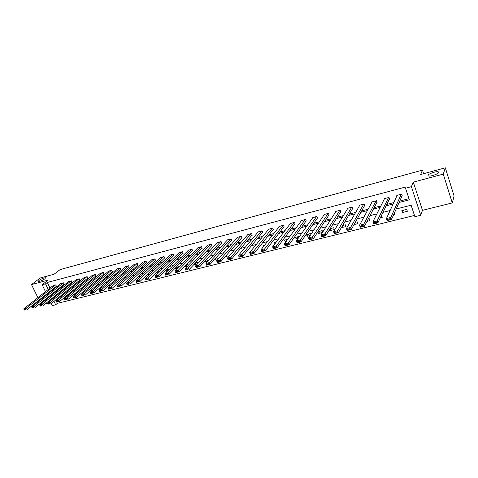 <?xml version="1.0" encoding="UTF-8"?>
<svg xmlns="http://www.w3.org/2000/svg" width="478" height="478" viewBox="0 0 478 478"><rect width="100%" height="100%" fill="white"/><g stroke="black" fill="none" stroke-linecap="round" stroke-linejoin="round"><path stroke-width="0.72" d="M44.926 278.811C42.225 280.55 40.032 281.428 38.342 281.458L38.963 280.425C41.658 278.698 43.845 277.82 45.518 277.796L44.926 278.811M438.72 172.433C438.434 173.956 430.23 176.746 428.384 175.952L427.983 175.33C428.342 173.795 436.426 171.052 438.308 171.829L438.72 172.433M56.834 302.204L57.378 303.333L55.651 304.773L52.281 305.603L51.301 303.596M45.165 303.966L47.991 303.267M45.506 291.64L42.16 284.739L48.176 280.102L31.494 284.577L40.254 277.981L54.086 274.217L60.103 269.598L422.474 170.114L420.664 174.512L445.329 167.802L454.1 196.01L452.278 202.929L443.273 174.112L413.315 182.148L411.391 186.659L420.712 215.249L414.88 216.677L411.116 205.211L396.19 208.994M413.315 182.148L422.468 210.326L452.278 202.929M422.468 210.326L420.712 215.249M57.378 303.333L414.48 215.447M31.494 284.577L37.887 297.657M39.077 300.082L39.375 300.686M40.594 303.183L40.917 303.841M445.329 167.802L443.273 174.112M423.622 173.705L422.474 170.114M54.151 296.647L54.492 297.352M55.741 299.933L56.165 300.811M406.742 209.376L401.837 210.613L402.464 212.495L407.364 211.27L406.742 209.376M394.284 213.266L394.679 214.443L393.645 214.7M380.195 218.064L382.209 217.562L381.307 215.769M366.99 221.368L369.942 220.627L369.303 218.787L368.185 219.067M354.013 224.612L357.873 223.644L357.233 221.822L355.291 222.312M341.417 227.54L346.006 226.614L345.361 224.809L342.624 225.496M329.527 229.661L329.88 230.647L334.325 229.536L333.68 227.743L330.173 228.627M322.722 232.099L322.184 230.635L317.936 231.699M317.846 231.836L318.462 233.503L322.459 232.499M311.112 234.13L310.867 233.479L306.565 234.561L307.223 236.311L310.132 235.582M299.64 236.299L295.5 237.345L296.157 239.078L298.015 238.612M287.798 239.281L284.607 240.081L285.264 241.802L286.101 241.593M276.159 242.203L273.882 242.776L274.497 244.378M264.704 245.083L263.318 245.435L263.689 246.373M253.442 247.915L252.916 248.046L253.053 248.393M247.132 250.986L246.773 251.428M236.789 253.029L237.112 253.842L235.821 254.165M226.608 255.085L227.116 256.339L225.048 256.859M214.449 259.506L217.269 258.801L216.534 257.194M204.016 262.117L207.566 261.227L206.896 259.62L206.149 259.805M197.922 263.414L197.336 262.022L195.932 262.374M194.217 264.185L194.367 264.531L197.641 263.713M188.302 265.308L187.914 264.388L185.87 264.902M184.681 266.132L184.998 266.873L187.37 266.282M178.832 267.208L178.623 266.724L175.964 267.393M175.289 268.08L175.761 269.18L177.26 268.809M169.499 269.102L166.213 269.843M166.033 270.022L166.655 271.456L167.306 271.295M159.855 271.444L157.005 272.161L157.638 273.613M150.253 273.858L148.156 274.384L148.616 275.43M140.789 276.236L139.427 276.577L139.725 277.24M131.468 278.578L130.823 278.74L130.96 279.05M117.684 283.299L117.845 283.663L117.062 283.86M109.247 285.085L109.546 285.736L108.112 286.095M100.93 286.86L101.36 287.786L99.287 288.306M92.726 288.622L93.204 289.65M90.593 290.481L92.923 289.895M84.642 290.379L85.09 291.335M82.222 292.452L84.23 292.07M77.083 293.008L76.761 292.333L76.271 292.458M74.269 294.149L74.443 294.514L75.667 294.209M69.191 294.675L68.999 294.287L67.972 294.544M66.424 295.834L66.723 296.45L67.225 296.318M61.399 296.336L59.786 296.599M58.692 297.507L59.057 298.272M399.1 202.463L409.347 199.828L405.529 188.213L406.133 186.868L47.31 282.462L50.017 288.079M51.164 290.457L51.618 290.917M57.814 289.315L59.433 288.897M65.635 287.296L67.356 286.854M73.558 285.252L75.387 284.78M81.595 283.179L83.531 282.677M89.739 281.076L91.782 280.544M97.996 278.943L100.153 278.387M106.367 276.78L108.643 276.194M114.863 274.593L117.253 273.972M123.473 272.37L125.989 271.719M132.203 270.112L134.85 269.431M141.064 267.829L143.836 267.112M150.05 265.511L152.954 264.758M159.168 263.157L162.209 262.368M168.417 260.767L171.596 259.948M177.804 258.347L181.132 257.487M187.334 255.885L190.806 254.989M197.002 253.388L200.629 252.456M206.819 250.854L210.601 249.88M216.785 248.285L220.728 247.269M226.907 245.674L231.011 244.611M237.178 243.021L241.456 241.916M247.616 240.326L252.061 239.179M258.216 237.59L262.84 236.395M268.977 234.812L273.792 233.569M279.917 231.991L284.924 230.701M291.03 229.123L296.229 227.779M302.323 226.208L307.724 224.809M313.801 223.244L319.412 221.798M325.47 220.233L331.29 218.727M337.331 217.167L343.371 215.614M349.394 214.06L355.662 212.441M361.655 210.894L368.156 209.215M374.131 207.673L380.87 205.934M386.816 204.399L393.806 202.594M399.722 201.065L408.971 198.681M401.914 196.141L402.327 196.034L401.693 194.116L396.776 195.406L396.925 195.861M389.206 199.457L389.612 199.356L388.973 197.456L384.139 198.723L384.276 199.141M376.712 202.72L377.106 202.618L376.467 200.736L371.711 201.985L371.842 202.367M364.421 205.928L364.816 205.827L364.17 203.963L359.492 205.193L359.617 205.546M352.334 209.083L352.722 208.982L352.071 207.135L347.47 208.342L347.59 208.677M340.45 212.184L340.826 212.089L340.175 210.26L335.652 211.449L335.759 211.76M328.75 215.237L329.121 215.142L328.47 213.331L324.018 214.497L324.126 214.795M317.243 218.243L317.607 218.147L316.95 216.355L312.672 217.777M305.92 221.2L306.279 221.105L305.621 219.324L301.409 220.716M294.771 224.104L295.129 224.015L294.466 222.252L290.319 223.614M283.801 226.972L284.153 226.877L283.49 225.132L279.403 226.464M273.004 229.787L273.344 229.697L272.681 227.97L268.654 229.273M262.368 232.565L262.709 232.475L262.04 230.76L258.078 232.033M251.9 235.296L252.235 235.212L251.565 233.509L247.658 234.758M241.593 237.984L241.922 237.901L241.247 236.216L237.399 237.441M231.436 240.637L231.758 240.554L231.089 238.881L227.295 240.081M221.434 243.248L221.75 243.165L221.081 241.51L217.341 242.687M211.581 245.817L211.897 245.74L211.216 244.097L207.536 245.25M201.871 248.351L202.182 248.273L201.507 246.642L197.874 247.777M192.305 250.848L192.61 250.771L191.935 249.157L188.356 250.269M182.883 253.31L183.182 253.232L182.5 251.631L178.975 252.725M173.592 255.736L173.89 255.658L173.209 254.069L169.732 255.144M164.438 258.126L164.044 256.471L160.62 257.528M155.41 260.48L155.015 258.843L151.634 259.883M146.513 262.804L146.113 261.179L142.779 262.201M137.736 265.093L137.335 263.48L134.043 264.483M129.084 267.351L128.678 265.75L125.433 266.742M120.552 269.58L120.139 267.991L116.943 268.965M112.139 271.773L111.727 270.201L108.572 271.157M103.84 273.942L103.421 272.382L100.308 273.32M95.654 276.075L95.23 274.527L92.158 275.453M87.576 278.184L87.151 276.648L84.122 277.563M79.611 280.263L79.181 278.74L76.187 279.636M71.748 282.319L71.312 280.807L68.36 281.691M63.986 284.344L63.55 282.839L60.64 283.711M56.332 286.34L55.89 284.852L53.016 285.707M42.16 284.739L45.53 283.842L48.254 289.471M47.31 282.462L45.53 283.842M405.529 188.213L411.391 186.659M50.041 300.991L49.694 300.28M48.469 297.746L48.153 297.095M46.958 294.633L46.671 294.036M52.407 298.069L52.753 298.774M54.002 301.367L55.651 304.773M390.126 210.535L382.968 212.346M376.879 213.893L369.972 215.638M363.86 217.191L357.209 218.876M351.073 220.43L344.662 222.055M338.502 223.614L332.33 225.18M326.151 226.745L320.2 228.251M314.01 229.822L308.28 231.274M302.072 232.846L296.557 234.244M290.331 235.821L285.025 237.166M278.788 238.749L273.685 240.04M267.435 241.623L262.524 242.872M256.268 244.455L251.548 245.65M245.28 247.24L240.745 248.387M234.465 249.982L230.109 251.081M223.824 252.677L219.647 253.734M213.355 255.33L209.34 256.345M203.042 257.941L199.201 258.921M192.897 260.516L189.21 261.448M182.907 263.049L179.375 263.94M173.066 265.541L169.69 266.395M163.38 267.997L160.148 268.815M153.832 270.417L150.749 271.199M144.434 272.795L141.488 273.541M135.172 275.143L132.358 275.854M126.049 277.455L123.366 278.136M117.056 279.732L114.505 280.383M108.201 281.978L105.769 282.594M99.466 284.195L97.159 284.774M90.862 286.376L88.669 286.925M82.371 288.527L80.304 289.047M74.006 290.642L72.047 291.138M65.761 292.733L63.909 293.205M57.629 294.795L55.884 295.237M49.407 291.855L49.861 292.315M56.069 290.72L57.695 290.301M63.903 288.706L65.629 288.258M71.849 286.663L73.684 286.191M79.904 284.589L81.84 284.087M88.066 282.486L90.115 281.96M96.347 280.359L98.51 279.803M104.742 278.196L107.018 277.61M113.25 276.009L115.652 275.388M121.884 273.786L124.405 273.135M130.643 271.534L133.29 270.853M139.522 269.251L142.301 268.534M148.533 266.927L151.448 266.18M157.68 264.579L160.728 263.796M166.953 262.189L170.144 261.37M176.37 259.769L179.704 258.909M185.924 257.307L189.407 256.411M195.627 254.816L199.26 253.878M205.474 252.282L209.262 251.309M215.47 249.707L219.426 248.691M225.622 247.096L229.739 246.039M235.929 244.443L240.219 243.344M246.403 241.749L250.866 240.601M257.039 239.018L261.681 237.823M267.841 236.234L272.669 234.991M278.817 233.413L283.836 232.117M289.973 230.539L295.189 229.201M301.307 227.624L306.727 226.231M312.827 224.66L318.456 223.214M324.544 221.649L330.388 220.143M336.452 218.583L342.517 217.024M348.558 215.47L354.849 213.851M360.872 212.298L367.397 210.619M373.396 209.077L380.165 207.338M386.134 205.797L393.155 203.992M51.415 290.965L49.652 292.369M403.42 210.212L402.464 212.495M342.851 225.437L341.489 227.743M331.32 228.341L329.88 230.647M319.967 231.191L318.462 233.503M308.794 233.999L307.223 236.311M297.794 236.765L296.157 239.078M286.967 239.49L285.264 241.802M196.548 262.219L194.367 264.531M187.221 264.561L184.998 266.873M178.031 266.873L175.761 269.18M168.967 269.15L166.655 271.456M84.69 290.487L82.27 292.56M76.838 292.488L74.443 294.514M69.089 294.466L66.723 296.45M401.281 194.223L390.807 217.46L391.5 219.516L402.171 195.568M390.448 219.48L391.5 219.516L387.102 220.603L386.409 218.56L390.807 217.46L390.168 218.661L387.084 219.426L387.359 220.244L390.448 219.48L390.168 218.661M397.182 195.299L386.409 218.56L387.084 219.426M387.102 220.603L387.359 220.244M388.566 197.563L377.166 220.854L377.865 222.891L389.468 198.926M376.801 222.856L377.865 222.891L373.545 223.955L372.84 221.929L377.166 220.854L376.521 222.043L373.491 222.796L373.772 223.608L376.801 222.856L376.521 222.043M384.539 198.621L372.84 221.929L373.491 222.796M373.545 223.955L373.772 223.608M376.067 200.844L363.764 224.188L364.469 226.202L376.975 202.218M363.4 226.172L364.469 226.202L360.227 227.247L359.522 225.246L363.764 224.188L363.119 225.365L360.143 226.106L360.43 226.907L363.4 226.172L363.119 225.365M372.105 201.883L359.522 225.246L360.143 226.106M360.227 227.247L360.43 226.907M363.776 204.064L350.607 227.462L351.318 229.452L364.684 205.456M350.243 229.428L351.318 229.452L347.148 230.48L346.442 228.496L350.607 227.462L349.956 228.633L347.04 229.356L347.321 230.151L350.243 229.428L349.956 228.633M359.88 205.092L346.442 228.496L347.04 229.356M347.148 230.48L347.321 230.151M351.689 207.237L337.683 230.671L338.394 232.643L352.597 208.635M337.319 232.625L338.394 232.643L334.301 233.658L333.59 231.693L337.683 230.671L337.032 231.836L334.164 232.547L334.451 233.336L337.319 232.625L337.032 231.836M347.853 208.247L333.59 231.693L334.164 232.547M334.301 233.658L334.451 233.336M339.798 210.362L324.992 233.832L325.703 235.779L340.712 211.766M324.622 235.768L325.703 235.779L321.682 236.777L320.965 234.829L324.992 233.832L324.335 234.985L321.515 235.684L321.802 236.461L324.622 235.768L324.335 234.985M336.028 211.348L320.965 234.829L321.515 235.684M321.682 236.777L321.802 236.461M328.099 213.427L312.516 236.933L313.233 238.863L329.013 214.837M312.146 238.851L313.233 238.863L309.284 239.842L308.567 237.913L312.516 236.933L311.859 238.08L309.093 238.767L309.38 239.538L312.146 238.851L311.859 238.08M324.389 214.401L308.567 237.913L309.093 238.767M309.284 239.842L309.38 239.538M316.585 216.45L300.256 239.98L300.979 241.892L317.506 217.86M299.885 241.886L300.979 241.892L297.095 242.854L296.372 240.948L300.256 239.98L299.598 241.121L296.88 241.796L297.167 242.555L299.885 241.886L299.598 241.121M312.935 217.406L296.372 240.948L296.88 241.796M297.095 242.854L297.167 242.555M305.257 219.42L288.21 242.973L288.933 244.867L306.177 220.836M287.84 244.867L288.933 244.867L285.115 245.811L284.392 243.923L288.21 242.973L287.553 244.109L284.876 244.772L285.163 245.525L287.84 244.867L287.553 244.109M301.666 220.364L284.392 243.923L284.876 244.772M294.113 222.348L276.368 245.919L277.097 247.795L295.034 223.758M275.997 247.795L277.097 247.795L273.344 248.721L272.615 246.851L276.368 245.919L275.704 247.042L273.075 247.694L273.368 248.446L275.997 247.795L275.704 247.042M290.576 223.274L272.615 246.851L273.075 247.694M283.137 225.228L264.728 248.817L265.451 250.675L284.057 226.638M264.352 250.675L265.451 250.675L261.765 251.583L261.036 249.731L264.728 248.817L264.065 249.928L261.478 250.574L261.771 251.314L264.352 250.675L264.065 249.928M279.66 226.136L261.036 249.731L261.478 250.574M272.335 228.06L253.28 251.661L254.009 253.501L273.261 229.47M252.904 253.507L254.009 253.501L250.382 254.398L249.653 252.563L253.28 251.661L252.617 252.772L250.072 253.4L250.364 254.135L252.904 253.507L252.617 252.772M268.911 228.956L249.653 252.563L250.072 253.4M261.705 230.85L242.023 254.463L242.752 256.286L262.625 232.26M241.647 256.292L242.752 256.286L239.185 257.164L238.456 255.348L242.023 254.463L241.354 255.563L238.857 256.184L239.149 256.907L241.647 256.292L241.354 255.563M258.329 231.734L238.456 255.348L238.857 256.184M251.231 233.599L230.952 257.212L231.681 259.022L252.151 235.003M230.575 259.028L231.681 259.022L228.173 259.889L227.438 258.09L230.952 257.212L230.282 258.305L227.821 258.915L228.12 259.638L230.575 259.028L230.282 258.305M247.909 234.471L227.438 258.09L227.821 258.915M240.918 236.305L220.059 259.924L220.794 261.711L241.838 237.703M219.683 261.723L220.794 261.711L217.341 262.565L216.606 260.779L220.059 259.924L219.39 261.006L216.97 261.609L217.269 262.32L219.683 261.723L219.39 261.006M237.65 237.16L216.606 260.779L216.97 261.609M230.766 238.97L209.346 262.589L210.081 264.358L231.681 240.362M208.97 264.376L210.081 264.358L206.681 265.2L205.946 263.432L209.346 262.589L208.677 263.665L206.293 264.256L206.592 264.961L208.97 264.376L208.677 263.665M227.54 239.813L205.946 263.432L206.293 264.256M220.758 241.593L198.8 265.206L199.541 266.969L221.678 242.985M217.586 242.424L195.46 266.043L198.8 265.206L198.131 266.282L195.789 266.861L196.088 267.561L198.43 266.981L198.131 266.282M198.43 266.981L196.088 267.561M195.789 266.861L195.46 266.043M210.906 244.18L188.428 267.788L189.169 269.532L211.826 245.567M207.781 244.999L185.135 268.606L188.428 267.788L187.758 268.851L185.452 269.425L185.751 270.118L188.051 269.55L187.758 268.851M188.051 269.55L185.751 270.118M185.452 269.425L185.135 268.606M201.196 246.726L178.216 270.327L178.957 272.054L202.11 248.106M198.113 247.532L174.978 271.134L178.216 270.327L177.547 271.385L175.277 271.946L175.575 272.639L177.84 272.078L177.547 271.385M177.84 272.078L175.575 272.639M175.277 271.946L174.978 271.134M191.63 249.235L168.166 272.824L168.907 274.539L192.544 250.609M188.595 250.03L164.982 273.619L168.166 272.824L167.497 273.876L165.263 274.432L165.561 275.113L167.79 274.563L167.497 273.876M167.79 274.563L165.561 275.113M165.263 274.432L164.982 273.619M182.202 251.709L158.272 275.286L159.013 276.983L183.116 253.077M179.208 252.492L155.135 276.069L158.272 275.286L157.603 276.332L155.404 276.876L155.703 277.551L157.901 277.007L157.603 276.332M157.901 277.007L155.703 277.551M155.404 276.876L155.135 276.069M172.911 254.147L148.533 277.712L149.273 279.391L173.825 255.509M169.965 254.923L145.443 278.477L148.533 277.712L147.857 278.746L145.694 279.283L145.993 279.953L148.156 279.421L147.857 278.746M148.156 279.421L145.993 279.953M145.694 279.283L145.443 278.477M163.757 256.549L138.943 280.096L139.684 281.763L164.665 257.905M160.847 257.313L135.895 280.849L138.943 280.096L138.267 281.124L136.134 281.656L136.433 282.319L138.566 281.793L138.267 281.124M138.566 281.793L136.433 282.319M136.134 281.656L135.895 280.849M154.729 258.921L129.496 282.444L130.237 284.093L155.637 260.265M151.861 259.668L126.497 283.191L129.496 282.444L128.821 283.466L126.724 283.986L127.023 284.649L129.12 284.129L128.821 283.466M129.12 284.129L127.023 284.649M126.724 283.986L126.497 283.191M145.826 261.251L120.193 284.757L120.934 286.394L146.734 262.595M143 261.992L117.241 285.491L120.193 284.757L119.518 285.772L117.451 286.286L117.749 286.943L119.817 286.43L119.518 285.772M119.817 286.43L117.749 286.943M117.451 286.286L117.241 285.491M137.055 263.557L111.027 287.033L111.774 288.658L137.957 264.89M134.27 264.286L108.118 287.756L111.027 287.033L110.358 288.043L108.321 288.551L108.62 289.202L110.657 288.694L110.358 288.043M110.657 288.694L108.62 289.202M108.321 288.551L108.118 287.756M128.403 265.828L101.999 289.28L102.746 290.893L129.305 267.154M125.654 266.545L99.137 289.991L101.999 289.28L101.33 290.283L99.322 290.779L99.621 291.425L101.629 290.929L101.33 290.283M101.629 290.929L99.621 291.425M99.322 290.779L99.137 289.991M119.87 268.062L93.108 291.49L93.849 293.092L120.773 269.389M117.158 268.773L90.282 292.195L93.108 291.49L92.433 292.488L90.456 292.978L90.754 293.617L92.732 293.128L92.433 292.488M92.732 293.128L90.754 293.617M90.456 292.978L90.282 292.195M111.458 270.273L84.343 293.671L85.09 295.255L112.354 271.588M108.781 270.972L81.559 294.364L84.343 293.671L83.674 294.663L81.72 295.147L82.019 295.78L83.967 295.296L83.674 294.663M83.967 295.296L82.019 295.78M81.72 295.147L81.559 294.364M103.158 272.448L75.709 295.816L76.45 297.388L104.055 273.757M100.517 273.141L72.967 296.497L75.709 295.816L75.034 296.802L73.116 297.28L73.415 297.908L75.333 297.436L75.034 296.802M75.333 297.436L73.415 297.908M73.116 297.28L72.967 296.497M94.973 274.599L67.195 297.937L67.942 299.497L95.863 275.902M92.368 275.28L64.494 298.607L67.195 297.937L66.526 298.917L64.632 299.383L64.93 300.005L66.824 299.539L66.526 298.917M66.824 299.539L64.93 300.005M64.632 299.383L64.494 298.607M86.894 276.714L58.806 300.023L59.553 301.57L87.785 278.011M84.325 277.389L56.141 300.686L58.806 300.023L58.137 300.997L56.267 301.457L56.565 302.078L58.436 301.612L58.137 300.997M58.436 301.612L56.565 302.078M56.267 301.457L56.141 300.686M78.924 278.805L50.537 302.078L51.277 303.614L79.814 280.096M76.396 279.469L47.908 302.729L50.537 302.078L49.867 303.046L48.027 303.5L48.326 304.116L50.166 303.661L49.867 303.046M50.166 303.661L48.326 304.116M48.027 303.5L47.908 302.729M71.061 280.873L42.381 304.104L43.128 305.627L71.951 282.151M68.563 281.524L39.794 304.749L42.381 304.104L41.711 305.066L39.901 305.52L40.2 306.123L42.01 305.675L41.711 305.066M42.01 305.675L40.2 306.123M39.901 305.52L39.794 304.749M63.305 282.904L34.344 306.105L35.085 307.617L64.189 284.177M60.837 283.55L31.793 306.739L34.344 306.105L33.675 307.061L31.889 307.503L32.187 308.107L33.974 307.665L33.675 307.061M33.974 307.665L32.187 308.107M31.889 307.503L31.793 306.739M55.651 284.912L26.415 308.077L27.162 309.577L56.529 286.185M53.213 285.551L23.9 308.698L26.415 308.077L25.746 309.027L23.984 309.463L24.282 310.061L26.045 309.625L25.746 309.027M26.045 309.625L24.282 310.061M23.984 309.463L23.9 308.698M438.308 171.829L438.577 172.683"/></g></svg>
